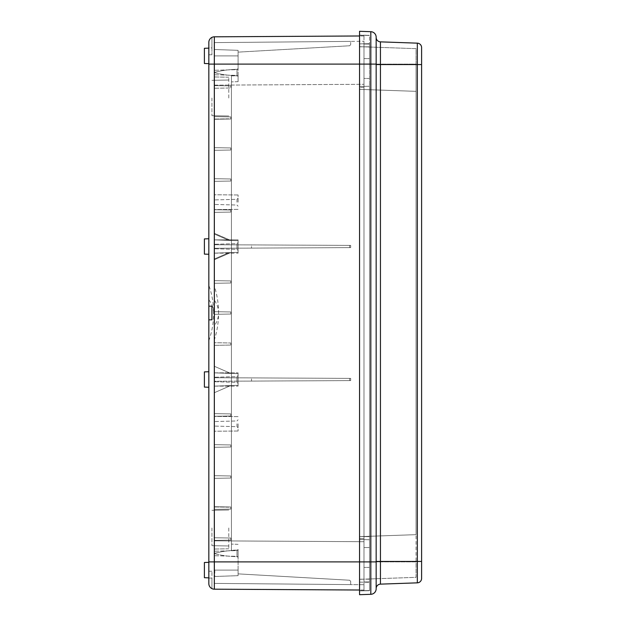 <?xml version="1.0" encoding="UTF-8"?>
<svg xmlns="http://www.w3.org/2000/svg" width="626" height="626" viewBox="0 0 626 626"><rect width="100%" height="100%" fill="white"/><g stroke="black" fill="none" stroke-linecap="round" stroke-linejoin="round"><path stroke-width="0.47" stroke-dasharray="3.13 2.35" d="M214.147 573.087L214.788 570.098L238.083 570.098L238.083 556.702C229.108 556.569 221.127 555.489 214.147 553.478L214.147 583.393L214.147 553.478C221.127 551.459 229.108 550.387 238.083 550.246C229.108 550.387 221.127 551.459 214.147 553.478L214.147 576.507L238.083 575.67L238.083 556.702C229.108 556.569 221.127 555.489 214.147 553.478L214.147 540.402L214.147 553.478C221.127 555.489 229.108 556.569 238.083 556.702L238.083 550.246C229.108 550.387 221.127 551.459 214.147 553.478C221.127 551.459 229.108 550.387 238.083 550.246L238.083 556.702C229.108 556.569 221.127 555.489 214.147 553.478L214.147 540.402L230.775 540.113L230.775 538.031L214.147 537.742L230.775 538.031L230.775 540.113L214.147 540.402L230.775 540.113L214.147 540.402L214.147 537.742L230.775 538.031L214.147 537.742L214.147 509.368L230.775 509.079L214.147 509.368L230.775 509.079L230.775 506.997L214.147 506.708L230.775 506.997L230.775 509.079L214.147 509.368L214.147 506.708L230.775 506.997L214.147 506.708L214.147 478.342L230.775 478.053L214.147 478.342L230.775 478.053L230.775 475.971L214.147 475.682L230.775 475.971L230.775 478.053L214.147 478.342L214.147 475.682L230.775 475.971L214.147 475.682L214.147 447.308L230.775 447.019L214.147 447.308L230.775 447.019L230.775 444.945L214.147 444.656L230.775 444.945L230.775 447.019L214.147 447.308L214.147 444.656L230.775 444.945L214.147 444.656L214.147 416.282L230.775 415.993L214.147 416.282L230.775 415.993L230.775 413.911L214.147 413.622L230.775 413.911L230.775 415.993L214.147 416.282L214.147 413.622L230.775 413.911L214.147 413.622L214.147 416.282L230.775 415.993L230.775 413.911L230.775 415.993L214.147 416.282L214.147 447.308L230.775 447.019L230.775 444.945L230.775 447.019L214.147 447.308L214.147 478.342L230.775 478.053L230.775 475.971L230.775 478.053L214.147 478.342L214.147 509.368L230.775 509.079L230.775 506.997L230.775 509.079L214.147 509.368L214.147 540.402L230.775 540.113L230.775 538.031L230.775 540.113L214.147 540.402L230.775 540.113L214.147 540.402L214.147 509.368L230.775 509.079L214.147 509.368L214.147 478.342L230.775 478.053L214.147 478.342L214.147 447.308L230.775 447.019L214.147 447.308L214.147 416.282L230.775 415.993L214.147 416.282L214.147 413.622L214.147 583.393L363.98 584.723L214.147 583.393L214.147 561.898L416.063 561.898L416.063 534.659L416.063 577.344L359.543 579.316L416.063 577.344L416.063 561.898L359.543 561.898L369.52 561.898L369.52 582.29L369.52 561.898L359.543 561.898L363.98 561.898L363.98 584.723L363.98 35.369L363.98 590.044L363.98 561.898L359.543 561.898L359.543 579.316L359.543 64.102L359.543 539.557L369.52 539.737L369.52 78.508L363.98 78.414L363.98 58.617L363.98 78.414L369.52 78.508L363.98 78.414L369.52 78.508L369.52 561.898L369.52 539.737L359.543 539.557L359.543 89.369L359.543 590.709L369.52 590.537L369.52 581.937L369.52 590.537L363.98 590.631L369.52 590.709L359.543 590.881L369.52 590.709L359.543 590.881L363.98 590.631L363.98 538.579L363.98 547.586L369.52 547.492L363.98 547.586L369.52 547.492L363.98 547.586L363.98 567.383L363.98 538.579L363.98 590.631L363.98 567.383L369.52 567.399L369.52 581.937L363.98 581.945L363.98 567.383L369.52 567.399L369.52 581.937L363.98 581.945L363.98 590.631L359.543 590.709L359.543 538.587L363.98 538.579L359.543 538.587L359.543 536.631L359.543 594.7M214.342 36.817L214.342 561.898L363.98 561.898L363.98 64.102L359.543 64.102L359.543 86.443L369.52 86.263L359.543 86.443L369.52 86.263L369.52 536.631L359.543 536.631L416.063 534.659L416.063 91.341L359.543 89.369L416.063 91.341L416.063 534.659L359.543 536.631L416.063 534.659L359.543 536.631L359.543 46.684L359.543 64.102L376.163 64.102L376.163 561.898L359.543 561.898L359.543 582.117L359.543 536.631L369.52 536.631L369.52 64.102L369.52 86.263L359.543 86.443L359.543 35.291L359.543 87.413L359.543 31.3M359.543 35.119L363.98 35.369L363.98 58.617L369.52 58.601L369.52 44.063L363.98 44.055L363.98 58.617L369.52 58.601L369.52 44.063L363.98 44.055L363.98 35.369L369.52 35.463L369.52 44.063L369.52 35.463L359.543 35.291L369.52 35.291L359.543 35.119M359.543 89.369L359.543 87.413L359.543 89.369L416.063 91.341L416.063 64.102L416.063 91.341L359.543 89.369M376.163 64.102L376.163 37.231M376.163 47.263L376.163 37.435M376.163 64.548L421.603 64.548L421.603 561.452L417.323 561.452L417.323 43.155A4.429 4.429 0 0 1 421.603 47.584A4.429 4.429 0 0 0 417.323 43.155M421.603 578.416L421.603 561.452M363.98 87.421L359.543 87.413L363.98 87.421M369.52 547.492L369.52 567.399L369.52 547.492M369.52 78.508L369.52 58.601L369.52 78.508M214.147 570.098L238.083 570.098L214.147 570.098L238.083 570.098L238.083 575.67L238.083 573.87L238.083 575.67L238.083 573.87L238.083 575.67L214.147 576.507L214.147 583.393L214.147 540.841L214.147 561.898L363.98 561.898L363.98 84.291L214.147 85.159L214.147 64.102L416.063 64.102L416.063 48.656L359.543 46.684L416.063 48.656L416.063 64.102L359.543 64.102L369.52 64.102L369.52 43.71L369.52 64.102L359.543 64.102L359.543 43.883L369.52 43.71L359.543 43.883L359.543 46.817L369.52 46.817L359.543 46.817L359.543 64.102L363.98 64.102L363.98 41.277L363.98 64.102L214.147 64.102L214.147 85.159L363.98 84.291L363.98 64.102L208.834 64.102L208.834 306.177L211.932 306.177L211.932 319.823L211.932 306.177L211.932 319.823L208.834 319.823L208.834 583.643L208.834 571.241L208.834 578.072L211.932 578.072L211.932 588.62A5.54 5.54 0 0 1 208.834 583.643A5.54 5.54 0 0 0 211.932 588.62L211.932 571.241L211.932 578.072L208.834 578.072M369.52 539.737L359.543 539.557L369.52 539.737M359.543 582.117L369.52 582.29L359.543 582.117M214.147 583.393L350.677 584.606L350.677 581.343L349.637 580.232L350.677 581.343L350.677 584.606L350.677 581.343L350.677 584.606L214.147 583.393M214.147 413.622L214.147 386.14L214.147 392.792L214.147 386.14L214.147 392.792L214.147 386.14L214.147 392.792L214.147 386.14L231.44 385.538L214.147 386.14L214.147 381.265L214.147 540.841L363.98 541.709L214.147 540.841L363.98 541.709L214.147 540.841L214.147 381.265L350.677 380.6L350.677 378.386L350.677 380.6L238.083 381.148L238.083 385.303L238.083 372.846L238.083 386.14L238.083 381.148L214.147 381.265L350.677 380.6L350.677 378.386L214.147 377.713L214.147 248.287L238.083 248.17L238.083 253.154L238.083 240.697L238.083 248.17L350.677 247.614L214.147 248.287L350.677 247.614L350.677 245.4L214.147 244.735L350.677 245.4L350.677 247.614L350.677 245.4L214.147 244.735L214.147 85.159L214.147 244.735L251.519 244.915L251.519 248.099L350.677 247.614L350.677 245.4L251.519 244.915L251.519 248.099L214.147 248.287L214.147 259.806L214.147 253.154L214.147 259.806L214.147 253.154L214.147 259.806L214.147 253.154L214.147 259.806L214.147 253.154L231.44 252.552L231.44 373.448L214.147 372.846L238.083 373.675L214.147 372.846L238.083 373.675L214.147 372.846L214.147 366.194L230.775 373.425L214.147 372.846L214.147 366.194L214.147 377.713L350.677 378.386L214.147 377.713L214.147 248.287L214.147 253.154L238.083 252.325L214.147 253.154L230.775 252.575L214.147 253.154L230.775 252.575L214.147 253.154L214.147 280.644L214.147 253.154L214.147 259.806L214.147 253.154L214.147 259.806L214.147 253.154L230.775 252.575L214.147 253.154L230.775 252.575L214.147 253.154L230.775 252.575L214.147 259.806L230.775 252.575L214.147 259.806L230.775 252.575L214.147 259.806L230.775 252.575L214.147 253.154L231.44 252.552L231.44 240.462L231.44 373.448L238.083 373.675L231.44 373.448L231.44 385.538L231.44 252.552L231.44 373.448L214.147 372.846L231.44 373.448L214.147 372.846L230.775 373.425L214.147 372.846L230.775 373.425L214.147 366.194L214.147 372.846L214.147 280.644L230.775 280.933L230.775 283.007L214.147 283.304L230.775 283.007L214.147 283.304L214.147 280.644L214.147 283.304L230.775 283.007L230.775 280.933L214.147 280.644L214.147 253.154L214.147 259.806L214.147 259.086L228.975 252.638L230.775 252.575L214.147 253.154L214.147 259.086L228.975 252.638L230.775 252.575L214.147 253.154L214.147 259.086L228.975 252.638L230.775 252.575L214.147 259.806L214.147 259.086L228.975 252.638L214.147 253.154L214.147 259.086L228.975 252.638L230.775 252.575L214.147 259.806L214.147 259.086L228.975 252.638L214.147 253.154L231.44 252.552L214.147 253.154L228.975 252.638L214.147 259.086L228.975 252.638L214.147 259.086L228.975 252.638L214.147 259.086L228.975 252.638L214.147 259.086L228.975 252.638L214.147 259.086L228.975 252.638L214.147 259.086L228.975 252.638L214.147 253.154L238.083 252.325L214.147 253.154L238.083 252.325L214.147 253.154L238.083 253.154L214.147 253.154L214.147 280.644L230.775 280.933L214.147 280.644L230.775 280.933L230.775 283.007L214.147 283.304L230.775 283.007L230.775 280.933L214.147 280.644L214.147 311.67L230.775 311.959L230.775 314.041L214.147 314.33L214.147 283.304L230.775 283.007L214.147 283.304L214.147 342.696L230.775 342.993L230.775 345.067L214.147 345.356L214.147 372.846L214.147 366.194L230.775 373.425L214.147 366.194L214.147 377.713L350.677 378.386L350.677 380.6L251.519 381.085L251.519 377.901L251.519 381.085L214.147 381.265L214.147 392.792L214.147 386.14L214.147 392.792L214.147 386.14L214.147 392.792L214.147 386.14L238.083 385.303L238.083 386.14L238.083 385.303L214.147 386.14L230.775 385.561L214.147 392.792L230.775 385.561L214.147 392.792L230.775 385.561L214.147 392.792L230.775 385.561L214.147 386.14L238.083 385.303L214.147 386.14L238.083 385.303L214.147 386.14L214.147 392.792L230.775 385.561L214.147 386.14L214.147 392.792L214.147 386.14L214.147 392.792L214.147 386.14L230.775 385.561L214.147 386.14L230.775 385.561L214.147 386.14L230.775 385.561L214.147 392.792L214.147 386.14L238.083 386.14L214.147 386.14L214.147 413.622L214.147 386.14L231.44 385.538L214.147 386.14L214.147 413.622L230.775 413.911L214.147 413.622M231.44 550.152L231.44 385.538L231.44 550.152L231.44 385.538L231.44 550.152L231.44 544.104L231.44 550.152L231.44 544.104L231.44 550.152L238.083 550.152L231.44 550.152M214.147 423.818L214.147 431.228L214.147 423.818M214.147 527.984L214.147 549.041L214.147 527.984M238.083 573.87L349.637 580.232L238.083 573.87L349.637 580.232L350.677 581.343L349.637 580.232L238.083 573.87M238.083 382.995L238.083 375.498L238.083 382.995M238.083 240.697L238.083 252.325L238.083 239.86L238.083 240.697L214.147 239.86L238.083 240.697L214.147 239.86L238.083 240.697L214.147 239.86L214.147 233.208L214.147 244.735L214.147 239.86L231.44 240.462L214.147 239.86L214.147 233.208L214.147 239.86L214.147 233.208L214.147 239.86L214.147 233.208L214.147 239.86L238.083 240.697M238.083 243.005L238.083 250.502L238.083 243.005M238.083 556.976L238.083 549.487L238.083 556.976M238.083 69.298L238.083 50.33L238.083 69.298C229.108 69.431 221.127 70.511 214.147 72.522L214.147 42.607L214.147 64.102L214.147 42.607L350.677 41.394L350.677 44.657L349.637 45.768L238.083 52.13L238.083 50.33L238.083 55.902L238.083 50.33L238.083 52.13L349.637 45.768L350.677 44.657L350.677 41.394L350.677 44.657L350.677 41.394L214.147 42.607L363.98 41.277L214.147 42.607L350.677 41.394L214.147 42.607L214.147 49.493L214.147 42.607L214.147 49.493L238.083 50.33L214.147 49.493L238.083 50.33L214.147 49.493L214.147 55.902L214.147 49.493L214.147 55.902L238.083 55.902L214.147 55.902L238.083 55.902L214.147 55.902L214.147 72.522C221.127 74.541 229.108 75.613 238.083 75.754L238.083 81.662L238.083 75.754C229.108 75.613 221.127 74.541 214.147 72.522C221.127 70.511 229.108 69.431 238.083 69.298C229.108 69.431 221.127 70.511 214.147 72.522L214.147 55.902L214.147 72.522C221.127 70.511 229.108 69.431 238.083 69.298M238.083 76.028L238.083 68.531L238.083 76.028M238.083 75.848L238.083 81.662L238.083 75.848L231.44 75.848L231.44 240.462L214.147 239.86L230.775 240.439L214.147 239.86L230.775 240.439L214.147 239.86L230.775 240.439L228.975 240.376L214.147 233.928L214.147 233.208L214.147 239.86L214.147 233.208L230.775 240.439L228.975 240.376L214.147 233.928L214.147 239.86L214.147 233.208L230.775 240.439L228.975 240.376L214.147 233.928L214.147 239.86L214.147 233.928L228.975 240.376L214.147 233.928L228.975 240.376L214.147 233.928L228.975 240.376L214.147 233.928L228.975 240.376L214.147 233.928L228.975 240.376L214.147 233.928L228.975 240.376L214.147 233.928L228.975 240.376L214.147 239.86L228.975 240.376L214.147 239.86L238.083 239.86L214.147 239.86L214.147 72.522C221.127 74.541 229.108 75.613 238.083 75.754C229.108 75.613 221.127 74.541 214.147 72.522L214.147 85.598L230.775 85.887L230.775 87.969L214.147 88.258L230.775 87.969L230.775 85.887L214.147 85.598L230.775 85.887L214.147 85.598L214.147 88.258L230.775 87.969L214.147 88.258L214.147 72.522L214.147 116.632L230.775 116.921L230.775 119.003L214.147 119.292L230.775 119.003L230.775 116.921L214.147 116.632L214.147 88.258L230.775 87.969L230.775 85.887L214.147 85.598L230.775 85.887L230.775 87.969L214.147 88.258L230.775 87.969L214.147 88.258L214.147 119.292L230.775 119.003L230.775 116.921L214.147 116.632L214.147 119.292L214.147 116.632L230.775 116.921L214.147 116.632L230.775 116.921L230.775 119.003L214.147 119.292L214.147 147.658L230.775 147.947L230.775 150.029L214.147 150.318L230.775 150.029L230.775 147.947L214.147 147.658L214.147 119.292L230.775 119.003L214.147 119.292L230.775 119.003L214.147 119.292L214.147 150.318L230.775 150.029L230.775 147.947L214.147 147.658L214.147 150.318L214.147 147.658L230.775 147.947L214.147 147.658L230.775 147.947L230.775 150.029L214.147 150.318L214.147 178.692L230.775 178.981L230.775 181.055L214.147 181.344L230.775 181.055L230.775 178.981L214.147 178.692L214.147 150.318L230.775 150.029L214.147 150.318L230.775 150.029L214.147 150.318L214.147 181.344L230.775 181.055L230.775 178.981L214.147 178.692L214.147 181.344L214.147 178.692L230.775 178.981L214.147 178.692L230.775 178.981L230.775 181.055L214.147 181.344L214.147 209.718L230.775 210.007L230.775 212.089L214.147 212.378L230.775 212.089L230.775 210.007L214.147 209.718L214.147 181.344L230.775 181.055L214.147 181.344L230.775 181.055L214.147 181.344L214.147 212.378L230.775 212.089L230.775 210.007L214.147 209.718L214.147 239.86L214.147 209.718L230.775 210.007L214.147 209.718L230.775 210.007L230.775 212.089L214.147 212.378L214.147 239.86L231.44 240.462L231.44 75.848L231.44 240.462L231.44 75.848L231.44 81.896L231.44 75.848L238.083 75.848M236.98 382.016L236.98 376.609L236.98 382.016M214.147 381.437L214.147 377.275L214.147 381.437M236.98 75.05L236.98 69.642L236.98 75.05M214.147 74.471L214.147 70.308L214.147 74.471M236.98 243.983L236.98 249.391L236.98 243.983M214.147 244.563L214.147 248.725L214.147 244.563M236.98 550.95L236.98 556.357L236.98 550.95M214.147 551.529L214.147 555.692L214.147 551.529M214.147 345.356L214.147 372.846L230.775 373.425L214.147 366.194L230.775 373.425L214.147 372.846L238.083 373.675L214.147 372.846L214.147 366.194L230.775 373.425L214.147 366.194L230.775 373.425L214.147 366.194L214.147 345.356L230.775 345.067L230.775 342.993L214.147 342.696L230.775 342.993L230.775 345.067L214.147 345.356L230.775 345.067L214.147 345.356L230.775 345.067L214.147 345.356L230.775 345.067L230.775 342.993L214.147 342.696L230.775 342.993L214.147 342.696L214.147 345.356M214.147 314.33L214.147 342.696L230.775 342.993L214.147 342.696L214.147 314.33L230.775 314.041L230.775 311.959L214.147 311.67L230.775 311.959L230.775 314.041L214.147 314.33L230.775 314.041L214.147 314.33L230.775 314.041L230.775 311.959L214.147 311.67L230.775 311.959L214.147 311.67L214.147 314.33L230.775 314.041L214.147 314.33M214.147 299.823L214.147 340.481L214.147 299.823A87.405 41.903 180 0 1 218.584 313A87.405 41.903 180 0 1 214.147 326.177M214.147 202.182L214.147 209.593L214.147 202.182M214.147 98.016L214.147 76.959L214.147 98.016M214.147 85.159L363.98 84.291L214.147 85.159M230.775 280.933L214.147 280.644L230.775 280.933M214.147 259.806L230.775 252.575L214.147 259.806M214.147 212.378L230.775 212.089L214.147 212.378M214.147 85.598L230.775 85.887L214.147 85.598M230.775 210.007L214.147 209.718L230.775 210.007M230.775 178.981L214.147 178.692L230.775 178.981M230.775 147.947L214.147 147.658L230.775 147.947M230.775 116.921L214.147 116.632L230.775 116.921M230.775 240.439L214.147 233.208L230.775 240.439M350.677 44.657L349.637 45.768L238.083 52.13L349.637 45.768L350.677 44.657M238.083 202.182L238.083 194.976L238.083 202.182M236.98 202.182L236.98 199.326L236.98 202.182M228.78 98.016L228.78 77.209L228.78 98.016M211.932 98.016L211.932 115.708L211.932 98.016M214.147 311.67L230.775 311.959L214.147 311.67M214.147 366.194L230.775 373.425L214.147 366.194M230.775 538.031L214.147 537.742L230.775 538.031M214.147 444.656L230.775 444.945L214.147 444.656M214.147 475.682L230.775 475.971L214.147 475.682M214.147 506.708L230.775 506.997L214.147 506.708M214.147 392.792L230.775 385.561L214.147 392.792M214.147 576.507L238.083 575.67L214.796 576.483L214.147 577.172M238.083 423.818L238.083 431.024L238.083 423.818M236.98 423.818L236.98 426.674L236.98 423.818M228.78 527.984L228.78 548.791L228.78 527.984M211.932 527.984L211.932 545.676L211.932 527.984M214.788 570.098L214.796 576.483M363.98 35.956L359.543 35.979L363.98 35.956M208.834 319.823L211.932 319.823L208.834 319.823L208.834 306.177L211.932 306.177L208.834 306.177M208.834 64.102L208.834 42.357L208.834 54.759L208.834 47.928L211.932 47.928L211.932 37.38L211.932 54.759L211.932 47.928L208.834 47.928M208.834 243.741L208.834 254.266L208.834 243.741M208.834 63.148L208.834 48.147L208.834 63.148M208.834 376.727L208.834 387.251L208.834 376.727M208.834 577.853L204.397 577.704L204.397 562.492L204.397 577.704L204.397 562.492L208.834 562.344L208.834 577.853L208.834 562.852M208.834 299.721L208.834 340.708L208.834 299.721A82.452 39.532 0 0 1 213.623 313A82.452 82.452 0 0 0 208.834 285.292M211.932 37.38A5.54 5.54 0 0 0 208.834 42.357A5.54 5.54 0 0 1 211.932 37.38A5.54 5.54 0 0 0 208.834 42.357M363.98 590.044L359.543 590.021L363.98 590.044M208.834 238.749L204.397 238.905L204.397 254.109L204.397 238.905L204.397 254.109L208.834 254.266M204.397 63.007L204.397 48.296L204.397 63.007M204.397 376.782L204.397 387.095L204.397 376.782M208.834 387.251L204.397 387.095L204.397 371.891L208.834 371.734M204.397 63.508L204.397 48.296L208.834 48.147M370.819 31.691L370.819 594.309M380.444 41.864L380.444 561.452L417.323 561.452L417.323 582.845M376.163 561.452L380.444 561.452L380.444 584.136M369.52 579.183L359.543 579.183L369.52 579.183M349.644 245.392L349.644 247.622L349.644 245.392M349.644 378.378L349.644 380.608L349.644 378.378M214.147 233.928L228.975 240.376L214.147 233.928M208.834 583.643A5.54 5.54 0 0 0 211.932 588.62M214.342 589.183L214.342 561.898L208.834 561.898M236.98 382.369L238.083 383.48L236.98 382.369L214.147 381.704L236.98 382.369M236.98 376.609L238.083 375.498L236.98 376.609L214.147 377.275L236.98 376.609M236.98 75.41L238.083 76.513L236.98 75.41L214.147 74.744L236.98 75.41M236.98 69.642L238.083 68.531L236.98 69.642L214.147 70.308L236.98 69.642M236.98 243.631L238.083 242.52L236.98 243.631L214.147 244.296L236.98 243.631M236.98 249.391L238.083 250.502L236.98 249.391L214.147 248.725L236.98 249.391M236.98 550.59L238.083 549.487L236.98 550.59L214.147 551.256L236.98 550.59M236.98 556.357L238.083 557.469L236.98 556.357L214.147 555.692L236.98 556.357M214.147 372.846L238.083 372.846L214.147 372.846M214.147 340.481A87.405 87.405 0 0 0 214.147 285.519M238.083 81.662L231.44 81.896L238.083 81.662M238.083 194.976L214.147 194.772L238.083 194.976M238.083 209.381L214.147 209.593L238.083 209.381M236.98 199.326L238.083 198.16L236.98 199.326L214.147 199.929L236.98 199.326M236.98 205.031L238.083 206.204L236.98 205.031L214.147 204.436L236.98 205.031M228.78 118.815L214.147 119.065L228.78 118.815M228.78 77.209L214.147 76.959L228.78 77.209M211.932 115.708L228.78 115.998L211.932 115.708M211.932 80.324L228.78 80.026L211.932 80.324M238.083 544.338L231.44 544.104L238.083 544.338M238.083 416.619L214.147 416.407L238.083 416.619M238.083 431.024L214.147 431.228L238.083 431.024M236.98 420.969L238.083 419.796L236.98 420.969L214.147 421.564L236.98 420.969M236.98 426.674L238.083 427.84L236.98 426.674L214.147 426.071L236.98 426.674M228.78 548.791L214.147 549.041L228.78 548.791M228.78 507.185L214.147 506.935L228.78 507.185M211.932 545.676L228.78 545.974L211.932 545.676M211.932 510.292L228.78 510.002L211.932 510.292M211.932 571.241L208.834 571.241M211.932 54.759L208.834 54.759M208.834 340.708A82.452 82.452 0 0 0 213.623 313"/><path stroke-width="0.94" d="M376.163 588.565A4.429 4.429 0 0 1 380.444 584.136A4.429 4.429 0 0 0 376.163 588.565L376.163 37.231A5.54 5.54 0 0 0 370.819 31.691L359.543 31.3L359.543 594.7L370.819 594.309A5.54 5.54 0 0 0 376.163 588.769A5.54 5.54 0 0 1 370.819 594.309L359.543 594.7M376.163 561.898L376.163 588.769A5.54 5.54 0 0 1 370.819 594.309L370.819 561.898L376.163 561.898M376.163 37.435A4.429 4.429 0 0 0 380.444 41.864L417.323 43.155L417.323 582.845A4.429 4.429 0 0 0 421.603 578.416A4.429 4.429 0 0 1 417.323 582.845L380.444 584.136L417.323 582.845A4.429 4.429 0 0 0 421.603 578.416L421.603 47.584A4.429 4.429 0 0 0 417.323 43.155L380.444 41.864A4.429 4.429 0 0 1 376.163 37.435L376.163 47.263M359.543 31.3L370.819 31.691A5.54 5.54 0 0 1 376.163 37.231M421.603 47.584L421.603 64.548L380.444 64.548L380.444 41.864M208.834 306.177L208.834 319.823L211.932 319.823L211.932 306.177L208.834 306.177L208.834 42.357A5.54 5.54 0 0 1 214.342 36.817L359.543 35.979L214.342 36.817A5.54 5.54 0 0 0 208.834 42.357L208.834 47.928M208.834 319.823L208.834 583.643A5.54 5.54 0 0 0 214.342 589.183L359.543 590.021L214.342 589.183L214.342 36.817A5.54 5.54 0 0 0 211.932 37.38M211.932 588.62A5.54 5.54 0 0 0 214.342 589.183A5.54 5.54 0 0 1 208.834 583.643L208.834 578.072M208.834 562.852L208.834 562.344L204.397 562.492L204.397 577.704L208.834 577.853M208.834 254.266L204.397 254.109L204.397 238.905L208.834 238.749M208.834 371.734L204.397 371.891L204.397 387.095L208.834 387.251M208.834 48.147L204.397 48.296L204.397 63.508L208.834 63.656L204.397 63.508M208.834 64.102L370.819 64.102L370.819 31.691M376.163 64.102L370.819 64.102L370.819 561.898L208.834 561.898M376.163 64.548L380.444 64.548L380.444 561.452L421.603 561.452M376.163 561.452L380.444 561.452L380.444 584.136M208.834 42.357A5.54 5.54 0 0 1 214.342 36.817"/></g></svg>
